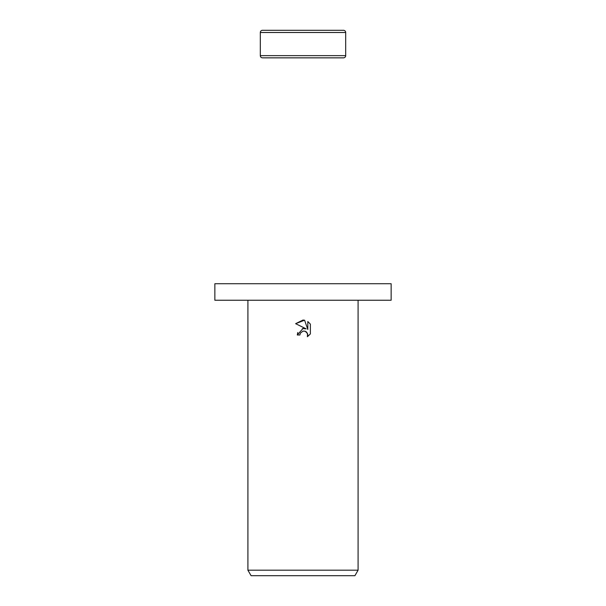 <?xml version="1.0" encoding="UTF-8"?>
<svg xmlns="http://www.w3.org/2000/svg" width="606" height="606" viewBox="0 0 606 606"><rect width="100%" height="100%" fill="white"/><g stroke="black" fill="none" stroke-linecap="round" stroke-linejoin="round"><path stroke-width="0.91" d="M345.693 32.504L260.307 32.504A2.204 2.204 0 0 1 262.512 30.3L343.488 30.3A2.204 2.204 0 0 1 345.693 32.504L345.693 55.638A2.204 2.204 0 0 1 343.488 57.843L262.512 57.843A2.204 2.204 0 0 1 260.307 55.638L345.693 55.638M262.512 57.843L343.488 57.843M343.488 30.3L262.512 30.3M303 300.243L391.143 300.243L391.143 283.722L214.857 283.722L214.857 300.243L303 300.243M300.318 333.202L303 331.103L300.318 333.202L299.902 334.997L297.296 334.997L303 328.482L306.159 328.861L295.637 323.672L303 320.044L304.598 320.218L307.81 329.475L307.81 321.544L310.37 324.127L310.37 333.906L307.401 336.747L307.825 334.974L306.666 332.171L305.379 331.315L303 331.103L305.03 331.187M358.093 570.193L354.911 575.7L251.089 575.7L247.907 570.193L358.093 570.193L358.093 300.243M299.902 334.997L300.167 333.542M305.129 331.217L307.522 333.459L307.401 336.747L310.37 333.906M306.159 328.861L302.349 328.596M297.766 332.52L297.296 334.997M310.37 324.127L307.81 321.544M304.598 320.218L295.637 323.672M260.307 32.504L260.307 55.638M247.907 300.243L247.907 570.193"/></g></svg>
